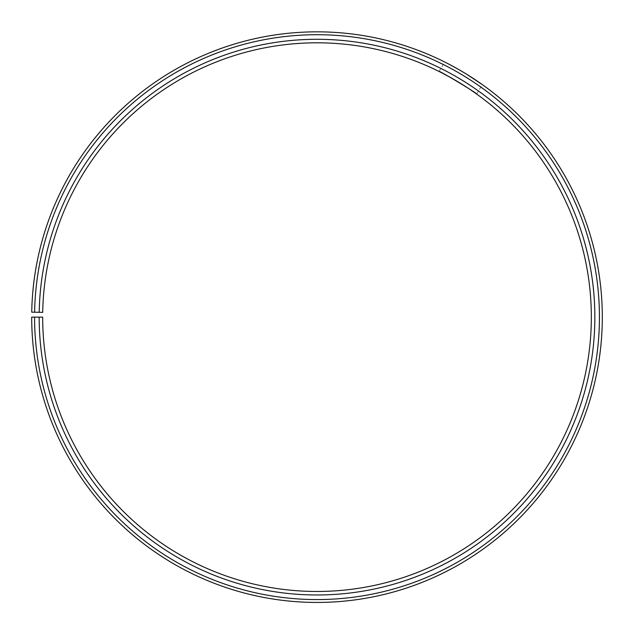 <?xml version="1.0" encoding="UTF-8"?>
<svg xmlns="http://www.w3.org/2000/svg" width="634" height="634" viewBox="0 0 634 634"><rect width="100%" height="100%" fill="white"/><g stroke="black" fill="none" stroke-linecap="round" stroke-linejoin="round"><path stroke-width="0.48" stroke-dasharray="3.17 2.38" d="M39.165 317.143L42.676 317.143A274.332 274.332 0 0 0 452.787 555.511A274.332 274.332 0 0 0 456.924 81.176A274.332 274.332 0 0 0 42.716 312.348L39.205 312.293A277.843 277.843 0 0 1 458.715 78.148A277.843 277.843 0 0 1 454.523 558.562A277.843 277.843 0 0 1 39.165 317.143L31.7 317.143A285.308 285.308 0 0 0 458.216 565.045A285.308 285.308 0 0 0 462.527 71.737A285.308 285.308 0 0 0 31.74 312.158L34.616 312.213A282.431 282.431 0 0 1 461.053 74.21A282.431 282.431 0 0 1 456.797 562.548A282.431 282.431 0 0 1 34.577 317.143M39.205 312.293L34.616 312.213M475.777 93.42L475.341 93.111M471.363 90.353L468.605 88.498M461.766 84.108L458.271 81.976M454.602 79.813L451.004 77.76M442.215 73.045L441.565 72.72M466.941 74.408L447.881 63.622M456.678 68.361L460.316 70.437M463.922 72.569L469.247 75.85M476.657 94.046L482.323 84.615M439.029 71.444L444.703 62.005"/><path stroke-width="0.95" d="M34.577 317.143L31.7 317.143A285.308 285.308 0 0 0 458.216 565.045A285.308 285.308 0 0 0 462.527 71.737A285.308 285.308 0 0 0 31.74 312.158L34.616 312.213A282.431 282.431 0 0 1 461.053 74.21A282.431 282.431 0 0 1 456.797 562.548A282.431 282.431 0 0 1 34.577 317.143L42.676 317.143A274.332 274.332 0 0 0 452.787 555.511A274.332 274.332 0 0 0 456.924 81.176A274.332 274.332 0 0 0 42.716 312.348L39.205 312.293A277.843 277.843 0 0 1 458.715 78.148A277.843 277.843 0 0 1 454.523 558.562A277.843 277.843 0 0 1 39.165 317.143M34.616 312.213L39.205 312.293M441.565 72.72L439.029 71.444C438.356 69.922 478.282 93.911 476.657 94.046L475.777 93.42M475.341 93.111L471.363 90.353M468.605 88.498L465.435 86.43M465.087 86.208L461.766 84.108M458.271 81.976L454.602 79.813M451.004 77.76L442.215 73.045M469.247 75.85L482.323 84.615L466.941 74.408M447.881 63.622L456.678 68.361M460.316 70.437L463.922 72.569"/></g></svg>
